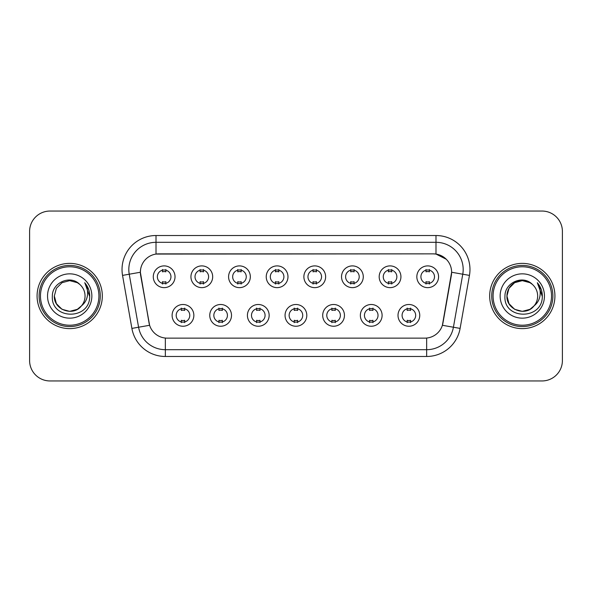 <?xml version="1.0" encoding="UTF-8"?>
<svg xmlns="http://www.w3.org/2000/svg" width="592" height="592" viewBox="0 0 592 592"><rect width="100%" height="100%" fill="white"/><g stroke="black" fill="none" stroke-linecap="round" stroke-linejoin="round"><path stroke-width="0.89" d="M231.509 315.366A10.871 10.871 0 0 1 220.631 326.244A10.871 10.871 0 0 1 209.76 315.366A10.871 10.871 0 0 1 220.631 304.495A10.871 10.871 0 0 1 231.509 315.366M213.838 315.366A6.793 6.793 0 0 0 220.631 322.166A6.793 6.793 0 0 0 227.432 315.366A6.793 6.793 0 0 0 220.631 308.573A6.793 6.793 0 0 0 213.838 315.366M269.153 315.366A10.871 10.871 0 0 1 258.282 326.244A10.871 10.871 0 0 1 247.412 315.366A10.871 10.871 0 0 1 258.282 304.495A10.871 10.871 0 0 1 269.153 315.366M251.489 315.366A6.793 6.793 0 0 0 258.282 322.166A6.793 6.793 0 0 0 265.075 315.366A6.793 6.793 0 0 0 258.282 308.573A6.793 6.793 0 0 0 251.489 315.366M306.804 315.366A10.871 10.871 0 0 1 295.933 326.244A10.871 10.871 0 0 1 285.055 315.366A10.871 10.871 0 0 1 295.933 304.495A10.871 10.871 0 0 1 306.804 315.366M289.133 315.366A6.793 6.793 0 0 0 295.933 322.166A6.793 6.793 0 0 0 302.727 315.366A6.793 6.793 0 0 0 295.933 308.573A6.793 6.793 0 0 0 289.133 315.366M344.455 315.366A10.871 10.871 0 0 1 333.585 326.244A10.871 10.871 0 0 1 322.707 315.366A10.871 10.871 0 0 1 333.585 304.495A10.871 10.871 0 0 1 344.455 315.366M326.784 315.366A6.793 6.793 0 0 0 333.585 322.166A6.793 6.793 0 0 0 340.378 315.366A6.793 6.793 0 0 0 333.585 308.573A6.793 6.793 0 0 0 326.784 315.366M382.106 315.366A10.871 10.871 0 0 1 371.228 326.244A10.871 10.871 0 0 1 360.358 315.366A10.871 10.871 0 0 1 371.228 304.495A10.871 10.871 0 0 1 382.106 315.366M364.435 315.366A6.793 6.793 0 0 0 371.228 322.166A6.793 6.793 0 0 0 378.029 315.366A6.793 6.793 0 0 0 371.228 308.573A6.793 6.793 0 0 0 364.435 315.366M419.75 315.366A10.871 10.871 0 0 1 408.88 326.244A10.871 10.871 0 0 1 398.009 315.366A10.871 10.871 0 0 1 408.88 304.495A10.871 10.871 0 0 1 419.75 315.366M402.086 315.366A6.793 6.793 0 0 0 408.88 322.166A6.793 6.793 0 0 0 415.673 315.366A6.793 6.793 0 0 0 408.88 308.573A6.793 6.793 0 0 0 402.086 315.366M193.858 315.366A10.871 10.871 0 0 1 182.987 326.244A10.871 10.871 0 0 1 172.109 315.366A10.871 10.871 0 0 1 182.987 304.495A10.871 10.871 0 0 1 193.858 315.366M176.187 315.366A6.793 6.793 0 0 0 182.987 322.166A6.793 6.793 0 0 0 189.78 315.366A6.793 6.793 0 0 0 182.987 308.573A6.793 6.793 0 0 0 176.187 315.366M212.683 276.767A10.871 10.871 0 0 1 201.805 287.638A10.871 10.871 0 0 1 190.935 276.767A10.871 10.871 0 0 1 201.805 265.897A10.871 10.871 0 0 1 212.683 276.767M195.012 276.767A6.793 6.793 0 0 0 201.805 283.561A6.793 6.793 0 0 0 208.606 276.767A6.793 6.793 0 0 0 201.805 269.974A6.793 6.793 0 0 0 195.012 276.767M250.335 276.767A10.871 10.871 0 0 1 239.457 287.638A10.871 10.871 0 0 1 228.586 276.767A10.871 10.871 0 0 1 239.457 265.897A10.871 10.871 0 0 1 250.335 276.767M232.663 276.767A6.793 6.793 0 0 0 239.457 283.561A6.793 6.793 0 0 0 246.257 276.767A6.793 6.793 0 0 0 239.457 269.974A6.793 6.793 0 0 0 232.663 276.767M287.978 276.767A10.871 10.871 0 0 1 277.108 287.638A10.871 10.871 0 0 1 266.237 276.767A10.871 10.871 0 0 1 277.108 265.897A10.871 10.871 0 0 1 287.978 276.767M270.315 276.767A6.793 6.793 0 0 0 277.108 283.561A6.793 6.793 0 0 0 283.901 276.767A6.793 6.793 0 0 0 277.108 269.974A6.793 6.793 0 0 0 270.315 276.767M325.63 276.767A10.871 10.871 0 0 1 314.759 287.638A10.871 10.871 0 0 1 303.881 276.767A10.871 10.871 0 0 1 314.759 265.897A10.871 10.871 0 0 1 325.63 276.767M307.958 276.767A6.793 6.793 0 0 0 314.759 283.561A6.793 6.793 0 0 0 321.552 276.767A6.793 6.793 0 0 0 314.759 269.974A6.793 6.793 0 0 0 307.958 276.767M363.281 276.767A10.871 10.871 0 0 1 352.403 287.638A10.871 10.871 0 0 1 341.532 276.767A10.871 10.871 0 0 1 352.403 265.897A10.871 10.871 0 0 1 363.281 276.767M345.61 276.767A6.793 6.793 0 0 0 352.403 283.561A6.793 6.793 0 0 0 359.203 276.767A6.793 6.793 0 0 0 352.403 269.974A6.793 6.793 0 0 0 345.61 276.767M400.932 276.767A10.871 10.871 0 0 1 390.054 287.638A10.871 10.871 0 0 1 379.183 276.767A10.871 10.871 0 0 1 390.054 265.897A10.871 10.871 0 0 1 400.932 276.767M383.261 276.767A6.793 6.793 0 0 0 390.054 283.561A6.793 6.793 0 0 0 396.855 276.767A6.793 6.793 0 0 0 390.054 269.974A6.793 6.793 0 0 0 383.261 276.767M438.576 276.767A10.871 10.871 0 0 1 427.705 287.638A10.871 10.871 0 0 1 416.835 276.767A10.871 10.871 0 0 1 427.705 265.897A10.871 10.871 0 0 1 438.576 276.767M420.912 276.767A6.793 6.793 0 0 0 427.705 283.561A6.793 6.793 0 0 0 434.498 276.767A6.793 6.793 0 0 0 427.705 269.974A6.793 6.793 0 0 0 420.912 276.767M175.032 276.767A10.871 10.871 0 0 1 164.162 287.638A10.871 10.871 0 0 1 153.284 276.767A10.871 10.871 0 0 1 164.162 265.897A10.871 10.871 0 0 1 175.032 276.767M157.361 276.767A6.793 6.793 0 0 0 164.162 283.561A6.793 6.793 0 0 0 170.955 276.767A6.793 6.793 0 0 0 164.162 269.974A6.793 6.793 0 0 0 157.361 276.767M131.89 328.405L122.544 275.398A33.981 33.981 0 0 1 156.007 235.52L435.993 235.52A33.981 33.981 0 0 1 469.456 275.398L460.11 328.405A33.981 33.981 0 0 1 426.647 356.48L165.353 356.48A33.981 33.981 0 0 1 131.89 328.405L149.606 325.282L140.652 275.398A18.352 18.352 0 0 1 158.723 253.864L433.277 253.864A18.352 18.352 0 0 1 451.348 275.398L442.957 322.973A18.352 18.352 0 0 1 424.886 338.136L167.114 338.136A18.352 18.352 0 0 1 149.043 322.973L140.371 272.253L129.234 274.214A27.18 27.18 0 0 1 156.007 242.313L435.993 242.313A27.18 27.18 0 0 1 462.766 274.214L453.42 327.228A27.18 27.18 0 0 1 426.647 349.687L165.353 349.687A27.18 27.18 0 0 1 138.58 327.228L129.234 274.214A27.18 27.18 0 0 1 128.819 269.493M37.074 296A32.619 32.619 0 0 0 69.693 328.619A32.619 32.619 0 0 0 102.32 296A32.619 32.619 0 0 0 69.693 263.381A32.619 32.619 0 0 0 37.074 296A32.619 32.619 0 0 0 69.693 328.619A32.619 32.619 0 0 0 102.32 296A32.619 32.619 0 0 0 69.693 263.381A32.619 32.619 0 0 0 37.074 296M489.68 296A32.619 32.619 0 0 0 522.307 328.619A32.619 32.619 0 0 0 554.926 296A32.619 32.619 0 0 0 522.307 263.381A32.619 32.619 0 0 0 489.68 296A32.619 32.619 0 0 0 522.307 328.619A32.619 32.619 0 0 0 554.926 296A32.619 32.619 0 0 0 522.307 263.381A32.619 32.619 0 0 0 489.68 296M156.007 235.52L156.007 254.064L433.277 253.864L435.993 254.064L446.25 259.237M140.371 272.216L140.578 269.493M424.886 338.136L167.114 338.136M469.456 275.398L451.629 272.253L442.394 325.282L460.11 328.405M442.957 322.973L442.846 323.55M149.154 323.55L149.043 322.973M562.4 231.442A20.387 20.387 0 0 0 542.013 211.048L49.987 211.048A20.387 20.387 0 0 0 29.6 231.442L29.6 360.558A20.387 20.387 0 0 0 49.987 380.952L542.013 380.952A20.387 20.387 0 0 0 562.4 360.558L562.4 231.442L562.4 360.558M29.6 231.442L29.6 360.558M542.013 211.048L49.987 211.048M49.987 380.952L542.013 380.952M165.856 269.486L165.856 271.839A5.217 5.217 0 0 0 162.46 271.839L162.46 269.486M162.46 284.049L162.46 281.696A5.217 5.217 0 0 0 165.856 281.696L165.856 284.049M181.285 322.647L181.285 320.294A5.217 5.217 0 0 0 184.682 320.294L184.682 322.647M184.682 308.092L184.682 310.437A5.217 5.217 0 0 0 181.285 310.437L181.285 308.092M203.507 269.486L203.507 271.839A5.217 5.217 0 0 0 200.111 271.839L200.111 269.486M200.111 284.049L200.111 281.696A5.217 5.217 0 0 0 203.507 281.696L203.507 284.049M241.159 269.486L241.159 271.839A5.217 5.217 0 0 0 237.762 271.839L237.762 269.486M237.762 284.049L237.762 281.696A5.217 5.217 0 0 0 241.159 281.696L241.159 284.049M278.81 269.486L278.81 271.839A5.217 5.217 0 0 0 275.406 271.839L275.406 269.486M275.406 284.049L275.406 281.696A5.217 5.217 0 0 0 278.81 281.696L278.81 284.049M316.454 269.486L316.454 271.839A5.217 5.217 0 0 0 313.057 271.839L313.057 269.486M313.057 284.049L313.057 281.696A5.217 5.217 0 0 0 316.454 281.696L316.454 284.049M218.936 322.647L218.936 320.294A5.217 5.217 0 0 0 222.333 320.294L222.333 322.647M222.333 308.092L222.333 310.437A5.217 5.217 0 0 0 218.936 310.437L218.936 308.092M256.58 322.647L256.58 320.294A5.217 5.217 0 0 0 259.984 320.294L259.984 322.647M259.984 308.092L259.984 310.437A5.217 5.217 0 0 0 256.58 310.437L256.58 308.092M294.231 322.647L294.231 320.294A5.217 5.217 0 0 0 297.628 320.294L297.628 322.647M297.628 308.092L297.628 310.437A5.217 5.217 0 0 0 294.231 310.437L294.231 308.092M77.374 309.305A15.362 15.362 0 0 0 81.526 305.805L78.248 308.765M98.916 296A29.223 29.223 0 0 0 69.693 266.777A29.223 29.223 0 0 0 40.471 296A29.223 29.223 0 0 0 69.693 325.223A29.223 29.223 0 0 0 98.916 296M100.277 296A30.584 30.584 0 0 0 69.693 265.416A30.584 30.584 0 0 0 39.116 296A30.584 30.584 0 0 0 69.693 326.584A30.584 30.584 0 0 0 100.277 296M78.129 308.839L81.526 305.805L77.374 309.305L69.693 311.362L62.012 309.305L56.388 303.681L54.331 296L56.388 303.681L62.012 309.305L69.693 311.362L77.374 309.305L81.526 305.805L77.374 309.305L69.693 311.362L62.012 309.305L56.388 303.681L54.331 296L56.388 288.319L62.012 282.695L69.693 280.638L77.374 282.695L79.757 284.389C70.33 274.51 52.185 282.65 52.348 296C50.623 319.717 89.074 320.339 89.695 297.154L89.732 296C89.673 290.961 87.993 286.535 84.7 282.724C87.209 286.839 88.09 291.264 87.35 296C86.676 299.959 84.73 303.222 81.526 305.805L78.218 308.78M62.012 282.695L56.388 288.319L54.331 296C53.546 309.66 72.905 316.816 81.215 306.168L78.1 308.861M81.526 305.805C83.842 302.949 85.019 299.678 85.056 296C84.967 291.368 83.206 287.497 79.757 284.389M47.538 296A22.156 22.156 0 0 0 69.693 318.156A22.156 22.156 0 0 0 91.856 296A22.156 22.156 0 0 0 69.693 273.844A22.156 22.156 0 0 0 47.538 296M84.848 282.895L89.725 296.585M84.7 282.724L88.704 289.666M529.988 309.305A15.362 15.362 0 0 0 534.132 305.805L529.988 309.305L522.307 311.362L514.626 309.305L509.002 303.681L506.944 296L509.002 288.319L514.626 282.695L522.307 280.638L529.988 282.695L532.371 284.389C522.943 274.51 504.791 282.65 504.961 296C503.23 319.717 541.68 320.339 542.309 297.154L542.339 296C542.279 290.961 540.607 286.535 537.307 282.724C539.815 286.839 540.696 291.264 539.956 296C539.282 299.959 537.344 303.222 534.132 305.805L533.821 306.168C525.511 316.816 506.153 309.66 506.944 296L509.002 303.681L514.626 309.305L522.307 311.362L529.988 309.305L534.132 305.805L530.691 308.876M551.529 296A29.223 29.223 0 0 0 522.307 266.777A29.223 29.223 0 0 0 493.084 296A29.223 29.223 0 0 0 522.307 325.223A29.223 29.223 0 0 0 551.529 296M552.884 296A30.584 30.584 0 0 0 522.307 265.416A30.584 30.584 0 0 0 491.723 296A30.584 30.584 0 0 0 522.307 326.584A30.584 30.584 0 0 0 552.884 296M534.132 305.805C536.448 302.949 537.632 299.678 537.669 296C537.58 291.368 535.812 287.497 532.371 284.389M500.144 296A22.156 22.156 0 0 0 522.307 318.156A22.156 22.156 0 0 0 544.462 296A22.156 22.156 0 0 0 522.307 273.844A22.156 22.156 0 0 0 500.144 296M529.988 282.695A15.362 15.362 0 0 0 506.944 296M537.455 282.895L542.331 296.585L537.307 282.724L541.31 289.666M537.307 282.724L542.339 296M354.105 269.486L354.105 271.839A5.217 5.217 0 0 0 350.708 271.839L350.708 269.486M350.708 284.049L350.708 281.696A5.217 5.217 0 0 0 354.105 281.696L354.105 284.049M391.756 269.486L391.756 271.839A5.217 5.217 0 0 0 388.359 271.839L388.359 269.486M388.359 284.049L388.359 281.696A5.217 5.217 0 0 0 391.756 281.696L391.756 284.049M429.407 269.486L429.407 271.839A5.217 5.217 0 0 0 426.003 271.839L426.003 269.486M426.003 284.049L426.003 281.696A5.217 5.217 0 0 0 429.407 281.696L429.407 284.049M331.883 322.647L331.883 320.294A5.217 5.217 0 0 0 335.279 320.294L335.279 322.647M335.279 308.092L335.279 310.437A5.217 5.217 0 0 0 331.883 310.437L331.883 308.092M369.534 322.647L369.534 320.294A5.217 5.217 0 0 0 372.93 320.294L372.93 322.647M372.93 308.092L372.93 310.437A5.217 5.217 0 0 0 369.534 310.437L369.534 308.092M407.178 322.647L407.178 320.294A5.217 5.217 0 0 0 410.582 320.294L410.582 322.647M410.582 308.092L410.582 310.437A5.217 5.217 0 0 0 407.178 310.437L407.178 308.092M435.993 235.52L435.993 254.064M426.647 338.047L426.647 356.48M165.353 356.48L165.353 338.047M122.544 275.398L129.234 274.214"/></g></svg>
